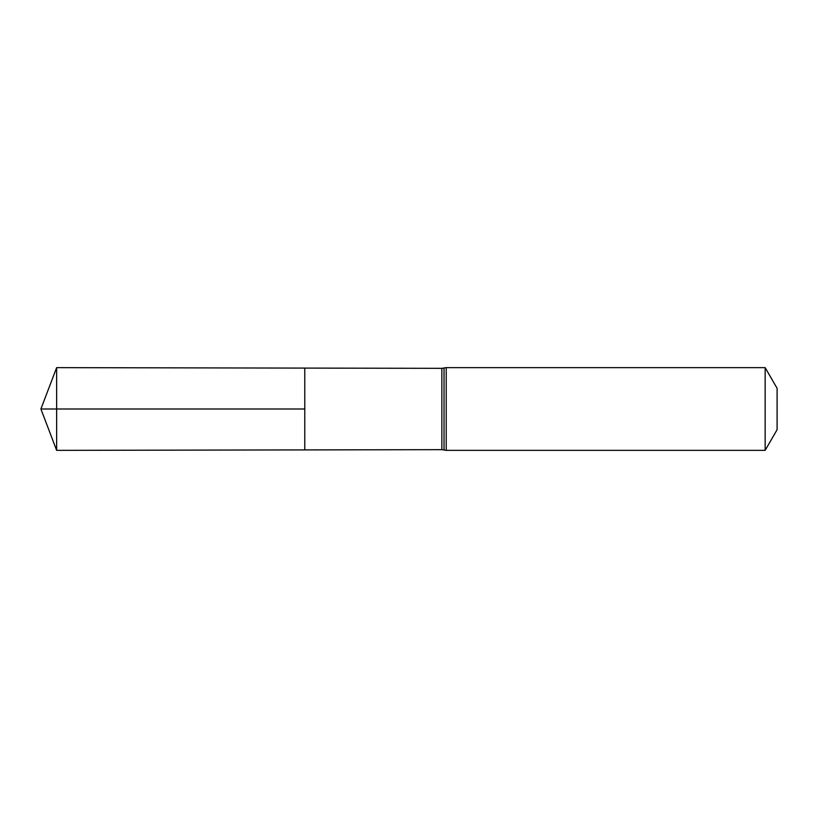 <?xml version="1.0" encoding="UTF-8"?>
<svg xmlns="http://www.w3.org/2000/svg" width="818" height="818" viewBox="0 0 818 818"><rect width="100%" height="100%" fill="white"/><g stroke="black" fill="none" stroke-linecap="round" stroke-linejoin="round"><path stroke-width="1.23" d="M304.777 409L304.777 449.91L56.646 450.36L56.646 367.64L304.777 368.09L304.777 449.91L441.853 449.665L441.853 368.335L304.777 368.09L304.777 409M765.157 367.64L765.157 450.36L777.1 429.675L777.1 388.325L765.157 367.64L446.219 367.64L441.853 368.335M56.646 450.36L40.9 409L304.777 409L56.646 409M765.157 450.36L446.219 450.36L446.219 367.64M446.219 450.36L444.041 450.012L444.041 367.988M444.041 450.012L441.853 449.665M40.9 409L56.646 367.64"/></g></svg>
